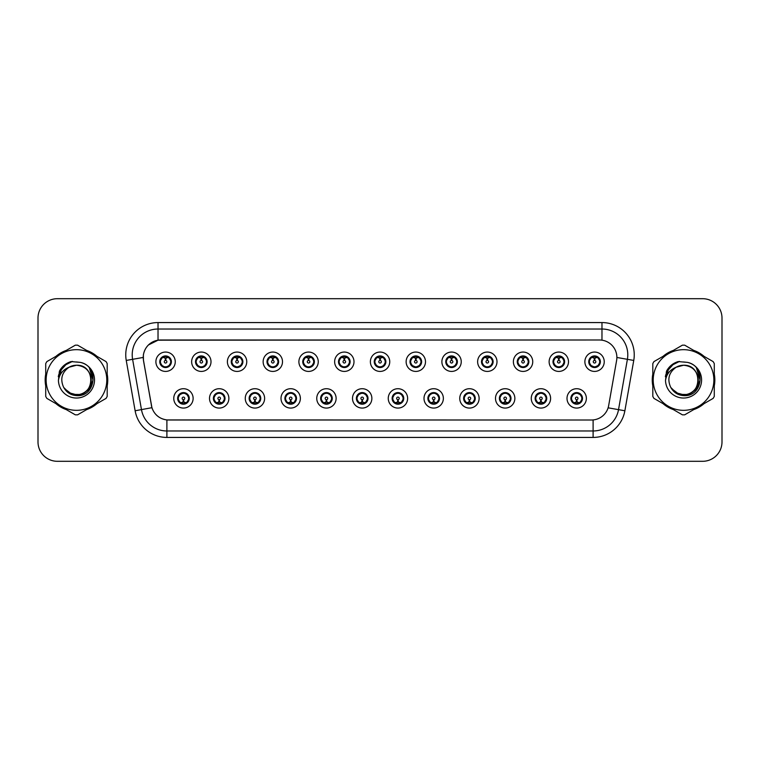 <?xml version="1.0" encoding="UTF-8"?>
<svg xmlns="http://www.w3.org/2000/svg" width="760" height="760" viewBox="0 0 760 760"><rect width="100%" height="100%" fill="white"/><g stroke="black" fill="none" stroke-linecap="round" stroke-linejoin="round"><path stroke-width="1.14" d="M228.874 398.392A9.68 9.68 0 0 1 219.193 408.072A9.68 9.68 0 0 1 209.513 398.392A9.68 9.68 0 0 1 219.193 388.712A9.68 9.68 0 0 1 228.874 398.392M213.389 398.392A5.804 5.804 0 0 0 219.193 404.197A5.804 5.804 0 0 0 225.007 398.392A5.804 5.804 0 0 0 219.193 392.587A5.804 5.804 0 0 0 213.389 398.392L215.641 402.135A5.158 5.158 0 0 1 215.641 394.649L213.446 398.392M264.623 398.392A9.68 9.68 0 0 1 254.942 408.072A9.68 9.68 0 0 1 245.262 398.392A9.68 9.68 0 0 1 254.942 388.712A9.68 9.68 0 0 1 264.623 398.392M249.137 398.392A5.804 5.804 0 0 0 254.942 404.197A5.804 5.804 0 0 0 260.756 398.392A5.804 5.804 0 0 0 254.942 392.587A5.804 5.804 0 0 0 249.137 398.392L251.389 402.135A5.158 5.158 0 0 1 251.389 394.649L249.194 398.392M300.371 398.392A9.68 9.68 0 0 1 290.69 408.072A9.68 9.68 0 0 1 281.01 398.392A9.68 9.68 0 0 1 290.69 388.712A9.68 9.68 0 0 1 300.371 398.392M284.886 398.392A5.804 5.804 0 0 0 290.69 404.197A5.804 5.804 0 0 0 296.505 398.392A5.804 5.804 0 0 0 290.69 392.587A5.804 5.804 0 0 0 284.886 398.392L287.137 402.135A5.158 5.158 0 0 1 287.137 394.649L284.943 398.392M336.119 398.392A9.68 9.68 0 0 1 326.439 408.072A9.68 9.68 0 0 1 316.758 398.392A9.68 9.68 0 0 1 326.439 388.712A9.68 9.68 0 0 1 336.119 398.392M320.635 398.392A5.804 5.804 0 0 0 326.439 404.197A5.804 5.804 0 0 0 332.253 398.392A5.804 5.804 0 0 0 326.439 392.587A5.804 5.804 0 0 0 320.635 398.392L322.886 402.135A5.158 5.158 0 0 1 322.886 394.649L320.691 398.392M371.868 398.392A9.68 9.68 0 0 1 362.188 408.072A9.68 9.68 0 0 1 352.507 398.392A9.68 9.68 0 0 1 362.188 388.712A9.68 9.68 0 0 1 371.868 398.392M356.383 398.392A5.804 5.804 0 0 0 362.188 404.197A5.804 5.804 0 0 0 368.001 398.392A5.804 5.804 0 0 0 362.188 392.587A5.804 5.804 0 0 0 356.383 398.392L358.635 402.135A5.158 5.158 0 0 1 358.635 394.649L356.44 398.392M407.616 398.392A9.68 9.68 0 0 1 397.936 408.072A9.68 9.68 0 0 1 388.255 398.392A9.68 9.68 0 0 1 397.936 388.712A9.68 9.68 0 0 1 407.616 398.392M392.131 398.392A5.804 5.804 0 0 0 397.936 404.197A5.804 5.804 0 0 0 403.75 398.392A5.804 5.804 0 0 0 397.936 392.587A5.804 5.804 0 0 0 392.131 398.392L394.383 402.135A5.158 5.158 0 0 1 394.383 394.649L392.188 398.392M443.365 398.392A9.68 9.68 0 0 1 433.684 408.072A9.68 9.68 0 0 1 424.004 398.392A9.68 9.68 0 0 1 433.684 388.712A9.68 9.68 0 0 1 443.365 398.392M427.88 398.392A5.804 5.804 0 0 0 433.684 404.197A5.804 5.804 0 0 0 439.498 398.392A5.804 5.804 0 0 0 433.684 392.587A5.804 5.804 0 0 0 427.88 398.392L430.131 402.135A5.158 5.158 0 0 1 430.131 394.649L427.937 398.392M479.113 398.392A9.68 9.68 0 0 1 469.433 408.072A9.68 9.68 0 0 1 459.752 398.392A9.68 9.68 0 0 1 469.433 388.712A9.68 9.68 0 0 1 479.113 398.392M463.628 398.392A5.804 5.804 0 0 0 469.433 404.197A5.804 5.804 0 0 0 475.247 398.392A5.804 5.804 0 0 0 469.433 392.587A5.804 5.804 0 0 0 463.628 398.392L465.88 402.135A5.158 5.158 0 0 1 465.88 394.649L463.685 398.392M514.862 398.392A9.68 9.68 0 0 1 505.181 408.072A9.68 9.68 0 0 1 495.501 398.392A9.68 9.68 0 0 1 505.181 388.712A9.68 9.68 0 0 1 514.862 398.392M499.377 398.392A5.804 5.804 0 0 0 505.181 404.197A5.804 5.804 0 0 0 510.995 398.392A5.804 5.804 0 0 0 505.181 392.587A5.804 5.804 0 0 0 499.377 398.392L501.628 402.135A5.158 5.158 0 0 1 501.628 394.649L499.434 398.392M550.611 398.392A9.68 9.68 0 0 1 540.93 408.072A9.68 9.68 0 0 1 531.259 398.392A9.68 9.68 0 0 1 540.93 388.712A9.68 9.68 0 0 1 550.611 398.392M535.125 398.392A5.804 5.804 0 0 0 540.93 404.197A5.804 5.804 0 0 0 546.744 398.392A5.804 5.804 0 0 0 540.93 392.587A5.804 5.804 0 0 0 535.125 398.392L537.377 402.135A5.158 5.158 0 0 1 537.377 394.649L535.183 398.392M586.359 398.392A9.68 9.68 0 0 1 576.678 408.072A9.68 9.68 0 0 1 567.008 398.392A9.68 9.68 0 0 1 576.678 388.712A9.68 9.68 0 0 1 586.359 398.392M570.874 398.392A5.804 5.804 0 0 0 576.678 404.197A5.804 5.804 0 0 0 582.492 398.392A5.804 5.804 0 0 0 576.678 392.587A5.804 5.804 0 0 0 570.874 398.392L573.125 402.135A5.158 5.158 0 0 1 573.125 394.649L570.931 398.392M193.125 398.392A9.68 9.68 0 0 1 183.445 408.072A9.68 9.68 0 0 1 173.764 398.392A9.68 9.68 0 0 1 183.445 388.712A9.68 9.68 0 0 1 193.125 398.392M177.641 398.392A5.804 5.804 0 0 0 183.445 404.197A5.804 5.804 0 0 0 189.259 398.392A5.804 5.804 0 0 0 183.445 392.587A5.804 5.804 0 0 0 177.641 398.392L179.892 402.135A5.158 5.158 0 0 1 179.892 394.649L177.688 398.392M211.005 361.741A9.68 9.68 0 0 1 201.324 371.421A9.68 9.68 0 0 1 191.643 361.741A9.68 9.68 0 0 1 201.324 352.06A9.68 9.68 0 0 1 211.005 361.741M195.51 361.741A5.804 5.804 0 0 0 201.324 367.545A5.804 5.804 0 0 0 207.129 361.741A5.804 5.804 0 0 0 201.324 355.927A5.804 5.804 0 0 0 195.51 361.741L197.771 365.484A5.158 5.158 0 0 1 197.771 357.988L195.567 361.75M246.753 361.741A9.68 9.68 0 0 1 237.072 371.421A9.68 9.68 0 0 1 227.392 361.741A9.68 9.68 0 0 1 237.072 352.06A9.68 9.68 0 0 1 246.753 361.741M231.258 361.741A5.804 5.804 0 0 0 237.072 367.545A5.804 5.804 0 0 0 242.877 361.741A5.804 5.804 0 0 0 237.072 355.927A5.804 5.804 0 0 0 231.258 361.741L233.519 365.484A5.158 5.158 0 0 1 233.519 357.988L231.315 361.75M282.501 361.741A9.68 9.68 0 0 1 272.821 371.421A9.68 9.68 0 0 1 263.14 361.741A9.68 9.68 0 0 1 272.821 352.06A9.68 9.68 0 0 1 282.501 361.741M267.007 361.741A5.804 5.804 0 0 0 272.821 367.545A5.804 5.804 0 0 0 278.625 361.741A5.804 5.804 0 0 0 272.821 355.927A5.804 5.804 0 0 0 267.007 361.741L269.268 365.484A5.158 5.158 0 0 1 269.268 357.988L267.064 361.75M318.25 361.741A9.68 9.68 0 0 1 308.57 371.421A9.68 9.68 0 0 1 298.889 361.741A9.68 9.68 0 0 1 308.57 352.06A9.68 9.68 0 0 1 318.25 361.741M302.755 361.741A5.804 5.804 0 0 0 308.57 367.545A5.804 5.804 0 0 0 314.374 361.741A5.804 5.804 0 0 0 308.57 355.927A5.804 5.804 0 0 0 302.755 361.741L305.016 365.484A5.158 5.158 0 0 1 305.016 357.988L302.812 361.75M353.998 361.741A9.68 9.68 0 0 1 344.318 371.421A9.68 9.68 0 0 1 334.637 361.741A9.68 9.68 0 0 1 344.318 352.06A9.68 9.68 0 0 1 353.998 361.741M338.504 361.741A5.804 5.804 0 0 0 344.318 367.545A5.804 5.804 0 0 0 350.123 361.741A5.804 5.804 0 0 0 344.318 355.927A5.804 5.804 0 0 0 338.504 361.741L340.765 365.484A5.158 5.158 0 0 1 340.765 357.988L338.561 361.75M389.747 361.741A9.68 9.68 0 0 1 380.066 371.421A9.68 9.68 0 0 1 370.386 361.741A9.68 9.68 0 0 1 380.066 352.06A9.68 9.68 0 0 1 389.747 361.741M374.252 361.741A5.804 5.804 0 0 0 380.066 367.545A5.804 5.804 0 0 0 385.871 361.741A5.804 5.804 0 0 0 380.066 355.927A5.804 5.804 0 0 0 374.252 361.741L376.513 365.484A5.158 5.158 0 0 1 376.513 357.988L374.309 361.75M425.495 361.741A9.68 9.68 0 0 1 415.815 371.421A9.68 9.68 0 0 1 406.134 361.741A9.68 9.68 0 0 1 415.815 352.06A9.68 9.68 0 0 1 425.495 361.741M410.001 361.741A5.804 5.804 0 0 0 415.815 367.545A5.804 5.804 0 0 0 421.619 361.741A5.804 5.804 0 0 0 415.815 355.927A5.804 5.804 0 0 0 410.001 361.741L412.262 365.484A5.158 5.158 0 0 1 412.262 357.988L410.058 361.75M461.244 361.741A9.68 9.68 0 0 1 451.563 371.421A9.68 9.68 0 0 1 441.883 361.741A9.68 9.68 0 0 1 451.563 352.06A9.68 9.68 0 0 1 461.244 361.741M445.759 361.741A5.804 5.804 0 0 0 451.563 367.545A5.804 5.804 0 0 0 457.368 361.741A5.804 5.804 0 0 0 451.563 355.927A5.804 5.804 0 0 0 445.759 361.741L448.01 365.484A5.158 5.158 0 0 1 448.02 357.988L445.806 361.75M496.992 361.741A9.68 9.68 0 0 1 487.312 371.421A9.68 9.68 0 0 1 477.631 361.741A9.68 9.68 0 0 1 487.312 352.06A9.68 9.68 0 0 1 496.992 361.741M481.507 361.741A5.804 5.804 0 0 0 487.312 367.545A5.804 5.804 0 0 0 493.117 361.741A5.804 5.804 0 0 0 487.312 355.927A5.804 5.804 0 0 0 481.507 361.741L483.759 365.484A5.158 5.158 0 0 1 483.769 357.988A5.158 5.158 0 0 0 482.144 361.741M532.741 361.741A9.68 9.68 0 0 1 523.061 371.421A9.68 9.68 0 0 1 513.38 361.741A9.68 9.68 0 0 1 523.061 352.06A9.68 9.68 0 0 1 532.741 361.741M517.256 361.741A5.804 5.804 0 0 0 523.061 367.545A5.804 5.804 0 0 0 528.865 361.741A5.804 5.804 0 0 0 523.061 355.927A5.804 5.804 0 0 0 517.256 361.741L519.508 365.484A5.158 5.158 0 0 1 519.517 357.988L517.303 361.75M568.489 361.741A9.68 9.68 0 0 1 558.809 371.421A9.68 9.68 0 0 1 549.128 361.741A9.68 9.68 0 0 1 558.809 352.06A9.68 9.68 0 0 1 568.489 361.741M553.005 361.741A5.804 5.804 0 0 0 558.809 367.545A5.804 5.804 0 0 0 564.614 361.741A5.804 5.804 0 0 0 558.809 355.927A5.804 5.804 0 0 0 553.005 361.741L555.256 365.484A5.158 5.158 0 0 1 555.265 357.988L553.052 361.75M604.238 361.741A9.68 9.68 0 0 1 594.558 371.421A9.68 9.68 0 0 1 584.877 361.741A9.68 9.68 0 0 1 594.558 352.06A9.68 9.68 0 0 1 604.238 361.741M588.753 361.741A5.804 5.804 0 0 0 594.558 367.545A5.804 5.804 0 0 0 600.362 361.741A5.804 5.804 0 0 0 594.558 355.927A5.804 5.804 0 0 0 588.753 361.741L591.005 365.484A5.158 5.158 0 0 1 591.014 357.988L588.8 361.75M175.256 361.741A9.68 9.68 0 0 1 165.575 371.421A9.68 9.68 0 0 1 155.895 361.741A9.68 9.68 0 0 1 165.575 352.06A9.68 9.68 0 0 1 175.256 361.741M159.761 361.741A5.804 5.804 0 0 0 165.575 367.545A5.804 5.804 0 0 0 171.38 361.741A5.804 5.804 0 0 0 165.575 355.927A5.804 5.804 0 0 0 159.761 361.741L162.023 365.484A5.158 5.158 0 0 1 162.023 357.988L159.818 361.75M143.507 360.44A17.423 17.423 0 0 1 160.664 339.995L599.459 339.995A17.423 17.423 0 0 1 616.616 360.44L608.656 405.612A17.423 17.423 0 0 1 591.498 420.005L168.634 420.005A17.423 17.423 0 0 1 151.477 405.612L143.507 360.44M45.724 374.081A31.293 31.293 0 0 0 45.724 385.918M55.964 403.655A31.293 31.293 0 0 0 66.215 409.573M86.697 409.573A31.293 31.293 0 0 0 96.947 403.655M107.188 385.918A31.293 31.293 0 0 0 107.188 374.081M652.811 374.081A31.293 31.293 0 0 0 652.811 385.918M663.053 403.655A31.293 31.293 0 0 0 673.303 409.573M693.785 409.573A31.293 31.293 0 0 0 704.035 403.655M714.276 385.918A31.293 31.293 0 0 0 714.276 374.081M591.432 420.005L166.896 419.928C159.495 418.874 154.508 414.837 151.943 407.806L143.45 360.44L143.374 354.834C145.046 346.76 149.929 341.876 158.023 340.185L599.393 339.995M148.38 345.002L158.023 340.185L158.023 329.023L601.977 329.023A25.811 25.811 0 0 1 627.399 359.319L618.526 409.649A25.811 25.811 0 0 1 593.104 430.977L166.896 430.977A25.811 25.811 0 0 1 141.474 409.649L132.601 359.319A25.811 25.811 0 0 1 158.023 329.023L158.023 322.572L601.977 322.572L601.977 340.176M168.568 420.005L166.896 419.928L166.896 437.427A32.262 32.262 0 0 1 135.128 410.77L126.245 360.44A32.262 32.262 0 0 1 158.023 322.572M135.128 410.77L151.915 407.692M151.516 406.153L151.411 405.612M143.184 357.447L132.601 359.319A25.811 25.811 0 0 1 132.211 354.834M96.947 356.345A31.293 31.293 0 0 0 86.697 350.426M66.215 350.426A31.293 31.293 0 0 0 55.964 356.345M704.035 356.345A31.293 31.293 0 0 0 693.785 350.426M673.303 350.426A31.293 31.293 0 0 0 663.053 356.345M722 318.05A19.361 19.361 0 0 0 702.639 298.699L57.361 298.699A19.361 19.361 0 0 0 38 318.05L38 441.949A19.361 19.361 0 0 0 57.361 461.301L702.639 461.301A19.361 19.361 0 0 0 722 441.949L722 318.05L722 441.949M38 318.05L38 441.949M702.639 298.699L57.361 298.699M57.361 461.301L702.639 461.301M164.977 357.798L165.518 360.449A1.292 1.292 180 0 0 164.284 361.769A1.292 1.292 180 0 0 165.575 363.033A1.292 1.292 180 0 0 166.858 361.769A1.292 1.292 180 0 0 165.632 360.449L166.164 357.798M168.378 357.409L165.737 357.998M170.734 361.741A5.158 5.158 0 0 1 169.129 365.484L171.323 361.741L169.129 357.998A5.158 5.158 0 0 1 170.734 361.741M166.886 356.744A5.158 5.158 0 0 1 166.924 356.753L167.191 356.165M163.419 357.048L165.328 356.098M165.794 356.582L167.722 357.048M166.573 356.022L166.117 356.601L169.129 357.998C171.247 360.497 171.247 362.985 169.129 365.484L166.924 366.719L167.191 367.317M166.573 367.46L166.298 366.852L166.924 366.719M166.298 366.852L166.402 367.488L166.298 366.852M167.732 366.424C166.107 366.956 164.663 366.956 163.419 366.424M164.578 367.46L165.024 366.871L163.951 367.317M164.578 356.022L164.844 356.63L162.023 357.998C159.894 360.487 159.894 362.985 162.023 365.484L164.217 366.719M164.844 356.63L164.739 355.993L164.844 356.63M165.405 357.998L162.763 357.409M184.043 402.334L183.502 399.674A1.292 1.292 -0 0 0 184.737 398.363A1.292 1.292 -0 0 0 183.445 397.1A1.292 1.292 -0 0 0 182.162 398.363A1.292 1.292 -0 0 0 183.388 399.674L182.856 402.334M180.642 402.724L183.284 402.125M184.442 404.111L184.177 403.503L186.998 402.135C189.126 399.646 189.126 397.147 186.998 394.649A5.158 5.158 0 0 1 186.998 402.144L189.202 398.382L186.998 394.649L184.803 393.414L185.07 392.815M182.134 403.38A5.158 5.158 0 0 1 182.086 403.37L181.82 403.969M185.601 403.085L183.692 404.026M183.226 403.55L181.298 403.085M182.447 404.111L182.903 403.522M182.447 392.673L182.723 393.281L179.892 394.649C177.773 397.138 177.773 399.637 179.892 402.135L182.894 403.522M182.894 393.262L182.618 392.644L182.903 393.252M181.288 393.699C182.913 393.176 184.357 393.176 185.601 393.699M184.442 392.673L183.996 393.262L184.281 392.644M184.803 393.414L183.996 393.262L184.272 392.644M184.272 404.139L184.177 403.503L184.281 404.139M183.607 402.125L186.248 402.724M200.725 357.798L201.267 360.449A1.292 1.292 180 0 0 200.032 361.769A1.292 1.292 180 0 0 201.324 363.033A1.292 1.292 180 0 0 202.607 361.769A1.292 1.292 180 0 0 201.381 360.449L201.913 357.798M204.126 357.409L201.486 357.998M206.482 361.741A5.158 5.158 0 0 1 204.877 365.484L207.071 361.741L204.877 357.998A5.158 5.158 0 0 1 206.482 361.741M202.635 356.744A5.158 5.158 0 0 1 202.673 356.753L202.939 356.165M199.167 357.048L201.077 356.098M201.542 356.582L203.471 357.048M202.321 356.022L201.865 356.601L204.877 357.998C206.995 360.497 206.995 362.985 204.877 365.484L202.673 366.719L202.939 367.317M202.321 367.46L202.046 366.852L202.673 366.719M202.046 366.852L202.15 367.488L202.046 366.852M203.48 366.424C201.856 366.956 200.412 366.956 199.167 366.424M200.326 367.46L200.773 366.871L199.7 367.317M200.326 356.022L200.593 356.63L197.771 357.998C195.643 360.487 195.643 362.985 197.771 365.484L199.965 366.719M200.593 356.63L200.488 355.993L200.593 356.63M201.153 357.998A3.743 3.743 0 0 1 201.162 357.998L198.512 357.409M236.474 357.798L237.016 360.449A1.292 1.292 180 0 0 235.78 361.769A1.292 1.292 180 0 0 237.072 363.033A1.292 1.292 180 0 0 238.355 361.769A1.292 1.292 180 0 0 237.13 360.449L237.661 357.798M239.875 357.409L237.243 357.874A3.876 3.876 0 0 0 237.234 357.874L237.234 357.998M242.231 361.741A5.158 5.158 0 0 1 240.625 365.484L242.82 361.741L240.625 357.998A5.158 5.158 0 0 1 242.231 361.741M238.383 356.744A5.158 5.158 0 0 1 238.421 356.753L238.688 356.165M234.916 357.048L236.825 356.098M237.291 356.582L239.219 357.048M238.07 356.022L237.614 356.601M238.07 367.46L237.794 366.852L240.625 365.484C242.744 362.985 242.744 360.497 240.625 357.998L237.623 356.601M237.623 366.871L237.899 367.488L237.614 366.871M239.229 366.424C237.605 366.956 236.16 366.956 234.916 366.424M236.075 367.46L236.521 366.871L236.236 367.488M236.075 356.022L236.341 356.63L233.519 357.998C231.391 360.487 231.391 362.985 233.519 365.484L236.521 366.871L236.246 367.488M236.246 355.993L236.341 356.63L236.236 355.993M236.911 357.998L234.26 357.409M272.223 357.798L272.764 360.449A1.292 1.292 180 0 0 271.529 361.769A1.292 1.292 180 0 0 272.821 363.033A1.292 1.292 180 0 0 274.103 361.769A1.292 1.292 180 0 0 272.878 360.449L273.41 357.798M275.623 357.409L272.983 357.998M277.979 361.741A5.158 5.158 0 0 1 276.374 365.484L278.569 361.741L276.374 357.998A5.158 5.158 0 0 1 277.979 361.741M274.132 356.744A5.158 5.158 0 0 1 274.17 356.753L274.436 356.165M270.665 357.048L272.574 356.098M273.04 356.582L274.968 357.048M273.819 356.022L273.363 356.601L276.374 357.998C278.492 360.497 278.492 362.985 276.374 365.484L274.17 366.719L274.436 367.317M273.819 367.46L273.543 366.852L274.17 366.719M273.543 366.852L273.647 367.488L273.543 366.852M274.977 366.424C273.353 366.956 271.909 366.956 270.665 366.424M271.823 367.46L272.27 366.871L271.197 367.317M271.823 356.022L272.089 356.63L269.268 357.998C267.14 360.487 267.14 362.985 269.268 365.484L271.462 366.719M272.089 356.63L271.985 355.993L272.089 356.63M272.659 357.998L270.009 357.409M307.971 357.798L308.512 360.449A1.292 1.292 180 0 0 307.277 361.769A1.292 1.292 180 0 0 308.57 363.033A1.292 1.292 180 0 0 309.852 361.769A1.292 1.292 180 0 0 308.626 360.449L309.159 357.798M311.372 357.409L308.731 357.998M313.728 361.741A5.158 5.158 0 0 1 312.123 365.484L314.317 361.741L312.123 357.998A5.158 5.158 0 0 1 313.728 361.741M309.88 356.744A5.158 5.158 0 0 1 309.918 356.753L310.184 356.165M306.413 357.048L308.322 356.098M308.788 356.582L310.716 357.048M309.567 356.022L309.111 356.601L312.123 357.998C314.241 360.497 314.241 362.985 312.123 365.484L309.918 366.719L310.184 367.317M309.567 367.46L309.291 366.852L309.918 366.719M309.291 366.852L309.396 367.488L309.291 366.852M310.726 366.424C309.101 366.956 307.658 366.956 306.413 366.424M307.572 367.46L308.019 366.871L306.945 367.317M307.572 356.022L307.838 356.63L305.016 357.998C302.888 360.487 302.888 362.985 305.016 365.484L307.211 366.719M307.838 356.63L307.733 355.993L307.838 356.63M308.408 357.998L305.757 357.409M219.792 402.334L219.25 399.674A1.292 1.292 -0 0 0 220.486 398.363A1.292 1.292 -0 0 0 219.193 397.1A1.292 1.292 -0 0 0 217.911 398.363A1.292 1.292 -0 0 0 219.136 399.674L218.605 402.334M216.391 402.724L219.032 402.125M220.191 404.111L219.925 403.503L222.746 402.135C224.874 399.646 224.874 397.147 222.746 394.649A5.158 5.158 0 0 1 222.746 402.144L224.95 398.382L222.746 394.649L220.552 393.414L220.818 392.815M217.882 403.38A5.158 5.158 0 0 1 217.835 403.37L217.569 403.969M221.35 403.085L219.44 404.026M218.975 403.55L217.046 403.085M218.196 404.111L218.652 403.522L215.641 402.135C213.522 399.637 213.522 397.138 215.641 394.649L217.835 393.414L217.569 392.815M218.196 392.673L218.471 393.281L217.835 393.414M218.471 393.281L218.367 392.644L218.471 393.281M217.037 393.699C218.661 393.176 220.105 393.176 221.35 393.699M220.191 392.673L219.744 393.262L220.03 392.644L219.744 393.252L220.552 393.414M219.925 403.503L220.03 404.139L219.925 403.503M219.355 402.125L221.996 402.724M255.541 402.334L254.999 399.674A1.292 1.292 -0 0 0 256.234 398.363A1.292 1.292 -0 0 0 254.942 397.1A1.292 1.292 -0 0 0 253.659 398.363A1.292 1.292 -0 0 0 254.885 399.674L254.353 402.334M252.139 402.724L254.78 402.125M255.94 404.111L255.673 403.503L258.495 402.135C260.623 399.646 260.623 397.147 258.495 394.649A5.158 5.158 0 0 1 258.495 402.144L260.699 398.382L258.495 394.649L256.3 393.414L256.566 392.815M253.631 403.38A5.158 5.158 0 0 1 253.583 403.37L253.317 403.969M257.099 403.085L255.189 404.026M254.723 403.55L252.795 403.085M253.944 404.111L254.4 403.522L251.389 402.135C249.27 399.637 249.27 397.138 251.389 394.649L253.583 393.414L253.317 392.815M253.944 392.673L254.22 393.281L253.583 393.414M254.22 393.281L254.115 392.644L254.22 393.281M252.785 393.699C254.41 393.176 255.854 393.176 257.099 393.699M255.94 392.673L255.493 393.262L255.778 392.644L255.493 393.252L256.3 393.414M255.673 403.503L255.778 404.139L255.673 403.503M255.103 402.125L257.754 402.724M291.289 402.334L290.748 399.674A1.292 1.292 -0 0 0 291.983 398.363A1.292 1.292 -0 0 0 290.69 397.1A1.292 1.292 -0 0 0 289.408 398.363A1.292 1.292 -0 0 0 290.633 399.674L290.101 402.334M287.888 402.724L290.529 402.125M291.688 404.111L291.422 403.503L294.243 402.135C296.372 399.646 296.372 397.147 294.243 394.649A5.158 5.158 0 0 1 294.243 402.144L296.447 398.382L294.243 394.649L292.049 393.414L292.315 392.815M289.38 403.38A5.158 5.158 0 0 1 289.341 403.37L289.076 403.969M292.847 403.085L290.938 404.026M290.472 403.55L288.543 403.085M289.693 404.111L290.149 403.522L287.137 402.135C285.019 399.637 285.019 397.138 287.137 394.649L289.341 393.414L289.076 392.815M289.693 392.673L289.969 393.281L289.341 393.414M289.969 393.281L289.864 392.644L289.969 393.281M288.534 393.699C290.159 393.176 291.602 393.176 292.847 393.699M291.688 392.673L291.241 393.262L291.526 392.644L291.241 393.252L292.049 393.414M291.422 403.503L291.526 404.139L291.422 403.503M290.852 402.125L293.502 402.724M91.2 379.468A14.753 14.753 0 0 0 69.074 367.232C61.845 372.372 60.011 379.012 63.555 387.144L63.754 387.495A14.753 14.753 0 0 0 76.456 394.753C95.484 395.675 95.484 364.325 76.456 365.247L69.074 367.232L76.456 365.247C95.484 364.325 95.484 395.675 76.456 394.753A14.753 14.753 0 0 0 91.21 380C90.335 371.041 85.414 366.12 76.456 365.247C95.484 364.325 95.484 395.675 76.456 394.753C95.484 395.675 95.484 364.325 76.456 365.247C95.484 364.325 95.484 395.675 76.456 394.753C95.484 395.675 95.484 364.325 76.456 365.247C95.484 364.325 95.484 395.675 76.456 394.753L69.084 392.777L63.754 387.495L69.084 392.777L76.456 394.753L69.084 392.777L63.754 387.495L69.084 392.777L76.456 394.753L69.084 392.777L63.754 387.495L69.084 392.777L76.456 394.753L69.084 392.777L63.754 387.495C66.576 392.474 70.813 395.181 76.456 395.608C96.188 397.262 99.265 365.826 80.246 362.368L71.098 361.579C65.996 363.147 62.159 366.253 59.565 370.899L58.434 380.389A18.031 18.031 0 0 0 76.456 398.031A18.031 18.031 0 0 0 80.246 362.368M76.456 410.324A30.324 30.324 0 0 0 106.789 380A30.324 30.324 0 0 0 76.456 349.676A30.324 30.324 0 0 0 46.132 380A30.324 30.324 0 0 0 76.456 410.324M76.456 414.846A34.846 34.846 0 0 0 77.596 414.827L106.048 398.401A34.846 34.846 0 0 0 107.188 396.425L107.188 363.574A34.846 34.846 0 0 0 106.048 361.599L77.596 345.173A34.846 34.846 0 0 0 75.316 345.173L46.873 361.599A34.846 34.846 0 0 0 45.724 363.574L45.724 396.425A34.846 34.846 0 0 0 46.873 398.401L75.316 414.827A34.846 34.846 0 0 0 76.456 414.846M76.456 361.969L80.256 362.377M58.434 380.389C59.479 374.034 63.023 369.645 69.074 367.232M70.984 361.608L66.861 363.385L59.565 370.899L66.861 363.385L70.984 361.608L66.861 363.385L59.584 370.861L66.861 363.385L70.984 361.608L66.861 363.385L59.584 370.861L66.861 363.385L70.984 361.608L66.861 363.385L59.565 370.899L66.861 363.385L71.098 361.579L64.467 365.028M698.278 379.468A14.753 14.753 0 0 0 676.163 367.232C668.933 372.372 667.09 379.012 670.633 387.144L670.833 387.495A14.753 14.753 0 0 0 683.544 394.753C702.572 395.675 702.572 364.325 683.544 365.247L676.163 367.232L683.544 365.247C702.572 364.325 702.572 395.675 683.544 394.753A14.753 14.753 0 0 0 698.288 380C697.414 371.041 692.503 366.12 683.544 365.247C702.572 364.325 702.572 395.675 683.544 394.753C702.572 395.675 702.572 364.325 683.544 365.247C702.572 364.325 702.572 395.675 683.544 394.753C702.572 395.675 702.572 364.325 683.544 365.247C702.572 364.325 702.572 395.675 683.544 394.753L676.163 392.777L670.833 387.495L676.163 392.777L683.544 394.753L676.163 392.777L670.833 387.495L676.163 392.777L683.544 394.753L676.163 392.777L670.833 387.495L676.163 392.777L683.544 394.753L676.163 392.777L670.833 387.495C673.654 392.474 677.892 395.181 683.544 395.608C703.266 397.262 706.344 365.826 687.325 362.368L678.176 361.579C673.084 363.147 669.237 366.253 666.653 370.899L665.513 380.389A18.031 18.031 0 0 0 683.544 398.031A18.031 18.031 0 0 0 687.325 362.368L683.544 361.969M683.544 410.324A30.324 30.324 0 0 0 713.868 380A30.324 30.324 0 0 0 683.544 349.676A30.324 30.324 0 0 0 653.211 380A30.324 30.324 0 0 0 683.544 410.324M683.544 414.846A34.846 34.846 0 0 0 684.684 414.827L713.127 398.401A34.846 34.846 0 0 0 714.276 396.425L714.276 363.574A34.846 34.846 0 0 0 713.127 361.599L684.684 345.173A34.846 34.846 0 0 0 682.404 345.173L653.952 361.599A34.846 34.846 0 0 0 652.811 363.574L652.811 396.425A34.846 34.846 0 0 0 653.952 398.401L682.404 414.827A34.846 34.846 0 0 0 683.544 414.846M665.513 380.389C666.558 374.034 670.111 369.645 676.163 367.232M678.072 361.608L673.949 363.385L666.653 370.899L673.949 363.385L678.072 361.608L673.949 363.385L666.672 370.861L673.949 363.385L678.072 361.608L673.949 363.385L666.672 370.861L673.949 363.385L678.072 361.608L673.949 363.385L666.653 370.899L673.949 363.385L678.176 361.579L671.545 365.028M107.188 383.866A30.97 30.97 0 0 0 107.188 376.133M95.171 355.319A30.97 30.97 0 0 0 88.473 351.452M64.438 351.452A30.97 30.97 0 0 0 57.75 355.319M45.724 376.133A30.97 30.97 0 0 0 45.724 383.866M63.954 365.665L66.947 363.527L72.456 361.399L63.954 365.665L61.322 369.436L59.679 375.934M64.505 388.645L72.153 394.392L81.728 394.506L89.604 388.987L92.995 380L89.462 368.239M57.75 404.681A30.97 30.97 0 0 0 64.438 408.548M88.473 408.548A30.97 30.97 0 0 0 95.171 404.681M59.128 372.162L66.947 363.527L72.456 361.399L66.947 363.527L59.128 372.162L66.947 363.527L72.456 361.399L66.947 363.527L59.128 372.162L66.947 363.527L72.456 361.399L66.947 363.527L59.128 372.162L66.947 363.527L72.456 361.399L66.947 363.527L59.128 372.162L66.947 363.527L72.456 361.399L66.947 363.527L63.992 365.636L70.813 361.836M63.992 365.636L70.214 362.026M714.276 383.866A30.97 30.97 0 0 0 714.276 376.133M702.25 355.319A30.97 30.97 0 0 0 695.561 351.452M671.526 351.452A30.97 30.97 0 0 0 664.829 355.319M652.811 376.133A30.97 30.97 0 0 0 652.811 383.866M671.033 365.665L674.025 363.527L679.544 361.399L671.033 365.665L668.401 369.436L666.767 375.934M671.593 388.645L679.231 394.392L688.817 394.506L696.683 388.987L700.074 380L696.54 368.239M664.829 404.681A30.97 30.97 0 0 0 671.526 408.548M695.561 408.548A30.97 30.97 0 0 0 702.25 404.681M666.207 372.162L674.025 363.527L679.544 361.399L674.025 363.527L666.207 372.162L674.025 363.527L679.544 361.399L674.025 363.527L666.207 372.162L674.025 363.527L679.544 361.399L674.025 363.527L666.207 372.162L674.025 363.527L679.544 361.399L674.025 363.527L666.207 372.162L674.025 363.527L679.544 361.399L674.025 363.527L671.07 365.636L677.892 361.836M671.07 365.636L677.303 362.026M343.719 357.798L344.261 360.449A1.292 1.292 180 0 0 343.026 361.769A1.292 1.292 180 0 0 344.318 363.033A1.292 1.292 180 0 0 345.601 361.769A1.292 1.292 180 0 0 344.375 360.449L344.907 357.798M347.12 357.409L344.479 357.998M349.476 361.741A5.158 5.158 0 0 1 347.871 365.484L350.065 361.741L347.871 357.998A5.158 5.158 0 0 1 349.476 361.741M345.629 356.744A5.158 5.158 0 0 1 345.676 356.753L345.942 356.165M342.161 357.048L344.071 356.098M344.536 356.582L346.465 357.048M345.315 356.022L344.859 356.601L347.871 357.998C349.99 360.497 349.99 362.985 347.871 365.484L345.676 366.719L345.942 367.317M345.315 367.46L345.04 366.852L345.676 366.719M345.04 366.852L345.144 367.488L345.04 366.852M346.474 366.424C344.85 366.956 343.406 366.956 342.161 366.424M343.32 367.46L343.767 366.871L342.694 367.317M343.32 356.022L343.587 356.63L340.765 357.998C338.637 360.487 338.637 362.985 340.765 365.484L342.959 366.719M343.587 356.63L343.482 355.993L343.587 356.63M344.156 357.998L341.506 357.409M379.468 357.798L380.009 360.449A1.292 1.292 180 0 0 378.774 361.769A1.292 1.292 180 0 0 380.066 363.033A1.292 1.292 180 0 0 381.349 361.769A1.292 1.292 180 0 0 380.123 360.449L380.655 357.798M382.869 357.409L380.228 357.998M385.225 361.741A5.158 5.158 0 0 1 383.619 365.484L385.814 361.741L383.619 357.998A5.158 5.158 0 0 1 385.225 361.741M381.377 356.744A5.158 5.158 0 0 1 381.425 356.753L381.691 356.165M377.91 357.048L379.82 356.098M380.285 356.582L382.213 357.048M381.064 356.022L380.608 356.601L383.619 357.998C385.738 360.497 385.738 362.985 383.619 365.484L381.425 366.719L381.691 367.317M381.064 367.46L380.788 366.852L381.425 366.719M380.788 366.852L380.893 367.488L380.788 366.852M382.223 366.424C380.599 366.956 379.154 366.956 377.91 366.424M379.069 367.46L379.515 366.871L378.442 367.317M379.069 356.022L379.335 356.63L376.513 357.998C374.385 360.487 374.385 362.985 376.513 365.484L378.708 366.719M379.335 356.63L379.231 355.993L379.335 356.63M379.905 357.998L377.264 357.409M415.216 357.798L415.758 360.449A1.292 1.292 180 0 0 414.523 361.769A1.292 1.292 180 0 0 415.815 363.033A1.292 1.292 180 0 0 417.097 361.769A1.292 1.292 180 0 0 415.872 360.449L416.404 357.798M418.617 357.409L415.976 357.998M420.974 361.741A5.158 5.158 0 0 1 419.368 365.484L421.572 361.741L419.368 357.998A5.158 5.158 0 0 1 420.974 361.741M417.126 356.744A5.158 5.158 0 0 1 417.173 356.753L417.44 356.165M413.659 357.048L415.568 356.098M416.034 356.582L417.962 357.048M416.812 356.022L416.356 356.601M416.812 367.46L416.537 366.852L419.368 365.484C421.486 362.985 421.486 360.497 419.368 357.998L416.366 356.601M416.366 366.871L416.641 367.488L416.356 366.871M417.971 366.424C416.347 366.956 414.903 366.956 413.659 366.424M414.817 367.46L415.264 366.871L414.979 367.488M414.817 356.022L415.084 356.63L412.262 357.998C410.134 360.487 410.134 362.985 412.262 365.484L415.264 366.871L414.988 367.488M414.988 355.993L415.084 356.63L414.979 355.993M415.653 357.998L413.012 357.409M327.037 402.334L326.496 399.674A1.292 1.292 -0 0 0 327.731 398.363A1.292 1.292 -0 0 0 326.439 397.1A1.292 1.292 -0 0 0 325.156 398.363A1.292 1.292 -0 0 0 326.382 399.674L325.85 402.334M323.637 402.724L326.277 402.125M327.437 404.111L327.17 403.503L329.992 402.135C332.12 399.646 332.12 397.147 329.992 394.649A5.158 5.158 0 0 1 329.992 402.144L332.196 398.382L329.992 394.649L327.798 393.414L328.063 392.815M325.128 403.38A5.158 5.158 0 0 1 325.09 403.37L324.824 403.969M328.595 403.085L326.686 404.026M326.22 403.55L324.292 403.085M325.441 404.111L325.897 403.522L322.886 402.135C320.767 399.637 320.767 397.138 322.886 394.649L325.09 393.414L324.824 392.815M325.441 392.673L325.717 393.281L325.09 393.414M325.717 393.281L325.613 392.644L325.717 393.281M324.283 393.699C325.907 393.176 327.351 393.176 328.595 393.699M327.437 392.673L326.99 393.262L327.275 392.644L326.99 393.252L327.798 393.414M327.17 403.503L327.275 404.139L327.17 403.503M326.601 402.125L329.251 402.724M362.786 402.334L362.244 399.674A1.292 1.292 -0 0 0 363.479 398.363A1.292 1.292 -0 0 0 362.188 397.1A1.292 1.292 -0 0 0 360.905 398.363A1.292 1.292 -0 0 0 362.13 399.674L361.599 402.334M359.385 402.724L362.016 402.258A3.876 3.876 0 0 0 362.026 402.258L362.026 402.125M363.185 404.111L362.919 403.503L365.74 402.135C367.868 399.646 367.868 397.147 365.74 394.649A5.158 5.158 0 0 1 365.74 402.144L367.945 398.382L365.74 394.649L363.546 393.414L363.812 392.815M361.19 404.111L361.466 403.503L360.838 403.37A5.158 5.158 0 0 1 360.838 403.37L360.572 403.969M364.344 403.085L362.434 404.026M361.969 403.55L360.041 403.085M361.637 403.522L361.361 404.139L361.646 403.522M361.19 392.673L361.466 393.281L358.635 394.649C356.516 397.138 356.516 399.637 358.635 402.135L360.838 403.37M361.637 393.262L361.361 392.644L361.646 393.252M360.031 393.699C361.655 393.176 363.099 393.176 364.344 393.699M363.185 392.673L362.738 393.262L363.023 392.644M363.546 393.414L362.738 393.262L363.014 392.644M363.014 404.139L362.919 403.503L363.023 404.139M362.349 402.125L364.999 402.724M398.534 402.334L397.993 399.674A1.292 1.292 -0 0 0 399.228 398.363A1.292 1.292 -0 0 0 397.936 397.1A1.292 1.292 -0 0 0 396.653 398.363A1.292 1.292 -0 0 0 397.879 399.674L397.347 402.334M395.133 402.724L397.774 402.125M398.933 404.111L398.667 403.503L401.489 402.135C403.617 399.646 403.617 397.147 401.489 394.649A5.158 5.158 0 0 1 401.489 402.144L403.693 398.382L401.489 394.649L399.294 393.414L399.56 392.815M396.625 403.38A5.158 5.158 0 0 1 396.587 403.37L396.321 403.969M400.092 403.085L398.183 404.026M397.717 403.55L395.789 403.085M396.938 404.111L397.394 403.522L394.383 402.135C392.264 399.637 392.264 397.138 394.383 394.649L396.587 393.414L396.321 392.815M396.938 392.673L397.214 393.281L396.587 393.414M397.214 393.281L397.109 392.644L397.214 393.281M395.779 393.699C397.404 393.176 398.848 393.176 400.092 393.699M398.933 392.673L398.487 393.262L398.772 392.644L398.487 393.252L399.294 393.414M398.667 403.503L398.772 404.139L398.667 403.503M398.107 402.125A3.743 3.743 0 0 1 398.097 402.125L400.748 402.724M450.965 357.798L451.506 360.449A1.292 1.292 180 0 0 450.272 361.769A1.292 1.292 180 0 0 451.563 363.033A1.292 1.292 180 0 0 452.846 361.769A1.292 1.292 180 0 0 451.62 360.449L452.152 357.798M454.366 357.409L451.725 357.998M456.722 361.741A5.158 5.158 0 0 1 455.116 365.484L457.32 361.741L455.116 357.998A5.158 5.158 0 0 1 456.722 361.741M452.874 356.744A5.158 5.158 0 0 1 452.922 356.753L453.188 356.165M449.407 357.048L451.316 356.098M451.791 356.582L453.71 357.048M452.561 356.022L452.105 356.601L455.116 357.998C457.235 360.497 457.235 362.985 455.116 365.484L452.922 366.719L453.188 367.317M452.561 367.46L452.285 366.852L452.922 366.719M452.285 366.852L452.39 367.488L452.285 366.852M453.72 366.424C452.095 366.956 450.651 366.956 449.407 366.424M450.566 367.46L451.012 366.871L449.939 367.317M450.566 356.022L450.832 356.63L448.01 357.998C445.882 360.487 445.882 362.985 448.01 365.484L450.205 366.719M450.832 356.63L450.727 355.993L450.832 356.63M451.402 357.998L448.761 357.409M486.714 357.798L487.255 360.449A1.292 1.292 180 0 0 486.02 361.769A1.292 1.292 180 0 0 487.312 363.033A1.292 1.292 180 0 0 488.594 361.769A1.292 1.292 180 0 0 487.369 360.449L487.901 357.798M490.114 357.409L487.473 357.998M492.47 361.741A5.158 5.158 0 0 1 490.865 365.484L493.069 361.741L490.865 357.998A5.158 5.158 0 0 1 492.47 361.741M488.623 356.744A5.158 5.158 0 0 1 488.67 356.753L488.936 356.165M485.155 357.048L487.065 356.098M487.54 356.582L489.459 357.048M488.309 356.022L487.853 356.601L490.865 357.998C492.983 360.497 492.983 362.985 490.865 365.484L488.67 366.719L488.936 367.317M488.309 367.46L488.034 366.852L488.67 366.719M488.034 366.852L488.139 367.488L488.034 366.852M489.469 366.424C487.844 366.956 486.4 366.956 485.155 366.424M486.315 367.46L486.761 366.871L485.688 367.317M486.315 356.022L486.581 356.63L483.759 357.998C481.631 360.487 481.631 362.985 483.759 365.484L485.953 366.719M486.581 356.63L486.476 355.993L486.581 356.63M483.759 357.998L481.555 361.75M487.15 357.998L484.509 357.409M522.462 357.798L523.003 360.449A1.292 1.292 180 0 0 521.769 361.769A1.292 1.292 180 0 0 523.061 363.033A1.292 1.292 180 0 0 524.343 361.769A1.292 1.292 180 0 0 523.117 360.449L523.649 357.798M525.863 357.409L523.222 357.998M528.219 361.741A5.158 5.158 0 0 1 526.614 365.484L528.817 361.741L526.614 357.998A5.158 5.158 0 0 1 528.219 361.741M524.371 356.744A5.158 5.158 0 0 1 524.419 356.753L524.685 356.165M520.904 357.048L522.813 356.098M523.288 356.582L525.207 357.048M524.058 356.022L523.602 356.601L526.614 357.998C528.732 360.497 528.732 362.985 526.614 365.484L524.419 366.719L524.685 367.317M524.058 367.46L523.783 366.852L524.419 366.719M523.783 366.852L523.887 367.488L523.783 366.852M525.217 366.424C523.592 366.956 522.149 366.956 520.904 366.424M522.063 367.46L522.51 366.871L521.436 367.317M522.063 356.022L522.329 356.63L519.508 357.998C517.38 360.487 517.38 362.985 519.508 365.484L521.702 366.719M522.329 356.63L522.225 355.993L522.329 356.63M522.899 357.998L520.258 357.409M558.211 357.798L558.752 360.449A1.292 1.292 180 0 0 557.517 361.769A1.292 1.292 180 0 0 558.809 363.033A1.292 1.292 180 0 0 560.101 361.769A1.292 1.292 180 0 0 558.866 360.449L559.398 357.798M561.611 357.409L558.971 357.998M563.967 361.741A5.158 5.158 0 0 1 562.362 365.484L564.566 361.741L562.362 357.998A5.158 5.158 0 0 1 563.967 361.741M560.12 356.744A5.158 5.158 0 0 1 560.167 356.753L560.433 356.165M556.653 357.048L558.562 356.098M559.037 356.582L560.956 357.048M559.806 356.022L559.35 356.601L562.362 357.998C564.481 360.497 564.481 362.985 562.362 365.484L560.167 366.719L560.433 367.317M559.806 367.46L559.531 366.852L560.167 366.719M559.531 366.852L559.635 367.488L559.531 366.852M560.966 366.424C559.341 366.956 557.897 366.956 556.653 366.424M557.811 367.46L558.258 366.871L557.184 367.317M557.811 356.022L558.077 356.63L555.256 357.998C553.128 360.487 553.128 362.985 555.256 365.484L557.45 366.719M558.077 356.63L557.973 355.993L558.077 356.63M558.647 357.998L556.006 357.409M593.959 357.798L594.5 360.449A1.292 1.292 180 0 0 593.265 361.769A1.292 1.292 180 0 0 594.558 363.033A1.292 1.292 180 0 0 595.85 361.769A1.292 1.292 180 0 0 594.614 360.449L595.146 357.798M597.36 357.409L594.719 357.998M599.716 361.741A5.158 5.158 0 0 1 598.111 365.484L600.314 361.741L598.111 357.998A5.158 5.158 0 0 1 599.716 361.741M595.878 356.744A5.158 5.158 0 0 1 595.916 356.753L596.182 356.165M592.401 357.048L594.311 356.098M594.785 356.582L596.704 357.048M595.555 356.022L595.108 356.601L595.394 355.993M595.555 367.46L595.279 366.852L598.111 365.484C600.229 362.985 600.229 360.497 598.111 357.998L595.108 356.601M595.108 366.871L595.394 367.488M596.714 366.424C595.089 366.956 593.655 366.956 592.401 366.424M593.56 367.46L594.006 366.871L593.721 367.488M593.56 356.022L593.826 356.63L591.005 357.998C588.876 360.487 588.876 362.985 591.005 365.484L594.006 366.871L593.731 367.488M593.731 355.993L593.826 356.63L593.721 355.993M594.396 357.998L591.755 357.409M434.283 402.334L433.741 399.674A1.292 1.292 -0 0 0 434.976 398.363A1.292 1.292 -0 0 0 433.684 397.1A1.292 1.292 -0 0 0 432.402 398.363A1.292 1.292 -0 0 0 433.627 399.674L433.095 402.334M430.882 402.724L433.523 402.125M434.682 404.111L434.416 403.503L437.237 402.135C439.365 399.646 439.365 397.147 437.237 394.649A5.158 5.158 0 0 1 437.237 402.144L439.441 398.382L437.237 394.649L435.043 393.414L435.309 392.815M432.373 403.38A5.158 5.158 0 0 1 432.335 403.37L432.07 403.969M435.841 403.085L433.931 404.026M433.466 403.55L431.537 403.085M432.687 404.111L433.143 403.522L430.131 402.135C428.013 399.637 428.013 397.138 430.131 394.649L432.335 393.414L432.07 392.815M432.687 392.673L432.962 393.281L432.335 393.414M432.962 393.281L432.858 392.644L432.962 393.281M431.528 393.699C433.152 393.176 434.596 393.176 435.841 393.699M434.682 392.673L434.235 393.262L434.52 392.644L434.235 393.252L435.043 393.414M434.416 403.503L434.52 404.139L434.416 403.503M433.855 402.125L436.497 402.724M470.031 402.334L469.49 399.674A1.292 1.292 -0 0 0 470.725 398.363A1.292 1.292 -0 0 0 469.433 397.1A1.292 1.292 -0 0 0 468.151 398.363A1.292 1.292 -0 0 0 469.376 399.674L468.844 402.334M466.63 402.724L469.272 402.125M470.43 404.111L470.164 403.503L472.986 402.135C475.114 399.646 475.114 397.147 472.986 394.649A5.158 5.158 0 0 1 472.986 402.144L475.19 398.382L472.986 394.649L470.791 393.414L471.058 392.815M468.122 403.38A5.158 5.158 0 0 1 468.084 403.37L467.818 403.969M471.589 403.085L469.68 404.026M469.214 403.55L467.286 403.085M468.435 404.111L468.891 403.522L465.88 402.135C463.762 399.637 463.762 397.138 465.88 394.649L468.084 393.414L467.818 392.815M468.435 392.673L468.711 393.281L468.084 393.414M468.711 393.281L468.606 392.644L468.711 393.281M467.276 393.699C468.901 393.176 470.345 393.176 471.589 393.699M470.43 392.673L469.984 393.262L470.269 392.644L469.984 393.252L470.791 393.414M470.164 403.503L470.269 404.139L470.164 403.503M469.604 402.125L472.245 402.724M505.78 402.334L505.238 399.674A1.292 1.292 -0 0 0 506.473 398.363A1.292 1.292 -0 0 0 505.181 397.1A1.292 1.292 -0 0 0 503.899 398.363A1.292 1.292 -0 0 0 505.125 399.674L504.592 402.334M502.379 402.724L505.02 402.125M506.189 404.111L505.913 403.503L508.734 402.135C510.862 399.646 510.862 397.147 508.734 394.649A5.158 5.158 0 0 1 508.734 402.144L510.939 398.382L508.734 394.649L506.54 393.414L506.806 392.815M503.87 403.38A5.158 5.158 0 0 1 503.832 403.37L503.567 403.969M507.338 403.085L505.428 404.026M504.963 403.55L503.034 403.085M504.184 404.111L504.64 403.522L501.628 402.135C499.51 399.637 499.51 397.138 501.628 394.649L503.832 393.414L503.567 392.815M504.184 392.673L504.459 393.281L503.832 393.414M504.459 393.281L504.355 392.644L504.459 393.281M503.025 393.699C504.649 393.176 506.094 393.176 507.338 393.699M506.189 392.673L505.733 393.262L506.017 392.644L505.733 393.252L506.54 393.414M505.913 403.503L506.017 404.139L505.913 403.503M505.353 402.125L507.993 402.724M541.528 402.334L540.987 399.674A1.292 1.292 -0 0 0 542.222 398.363A1.292 1.292 -0 0 0 540.93 397.1A1.292 1.292 -0 0 0 539.647 398.363A1.292 1.292 -0 0 0 540.873 399.674L540.341 402.334M538.128 402.724L540.769 402.125M541.937 404.111L541.661 403.503L544.492 402.135C546.611 399.646 546.611 397.147 544.492 394.649A5.158 5.158 0 0 1 544.483 402.144L546.687 398.382L544.492 394.649L542.288 393.414L542.554 392.815M539.933 404.111L540.208 403.503L539.581 403.37A5.158 5.158 0 0 1 539.581 403.37L539.315 403.969M543.086 403.085L541.177 404.026M540.711 403.55L538.783 403.085M540.379 403.522L540.103 404.139L540.389 403.522M539.933 392.673L540.208 393.281L537.377 394.649C535.258 397.138 535.258 399.637 537.377 402.135L539.581 403.37M540.379 393.262L540.103 392.644L540.389 393.252M538.774 393.699C540.398 393.176 541.842 393.176 543.086 393.699M541.937 392.673L541.481 393.262L541.766 392.644M542.288 393.414L541.481 393.262L541.756 392.644M541.756 404.139L541.661 403.503L541.766 404.139M541.101 402.125L543.742 402.724M577.277 402.334L576.736 399.674A1.292 1.292 -0 0 0 577.971 398.363A1.292 1.292 -0 0 0 576.678 397.1A1.292 1.292 -0 0 0 575.396 398.363A1.292 1.292 -0 0 0 576.621 399.674L576.089 402.334M573.876 402.724L576.517 402.125M577.686 392.673L577.41 393.281L580.241 394.649C582.359 397.147 582.359 399.646 580.241 402.135L582.436 398.382L580.241 394.649A5.158 5.158 0 0 1 580.231 402.144A5.158 5.158 0 0 0 581.846 398.392M575.367 403.38A5.158 5.158 0 0 1 575.329 403.37L575.063 403.969M578.835 403.085L576.925 404.026M576.46 403.55L574.531 403.085M575.681 404.111L576.137 403.522L573.125 402.135C571.007 399.637 571.007 397.138 573.125 394.649L575.329 393.414L575.063 392.815M575.681 392.673L575.957 393.281L575.329 393.414M575.957 393.281L575.852 392.644L575.957 393.281M574.522 393.699C576.146 393.176 577.591 393.176 578.835 393.699M577.41 393.281L577.514 392.644L577.41 393.281M577.686 404.111L577.41 403.503L580.241 402.135M577.41 403.503L577.514 404.139L577.41 403.503M576.85 402.125L579.49 402.724M601.977 322.572A32.262 32.262 0 0 1 633.755 360.44L624.872 410.77A32.262 32.262 0 0 1 593.104 437.427L166.896 437.427M593.104 419.938L593.104 437.427M608.114 407.816L624.872 410.77M616.882 357.466L633.755 360.44M126.245 360.44L132.601 359.319M160.407 361.741A5.158 5.158 0 0 1 162.023 357.988M164.217 356.753L163.951 356.165M188.613 398.392A5.158 5.158 0 0 1 186.998 402.144M182.086 393.414L181.82 392.815M184.803 403.37L185.07 403.969M196.156 361.741A5.158 5.158 0 0 1 197.771 357.988M199.965 356.753L199.7 356.165M231.905 361.741A5.158 5.158 0 0 1 233.519 357.988M238.421 366.719L238.688 367.317M235.714 356.753L235.448 356.165M235.714 366.719L235.448 367.317M267.653 361.741A5.158 5.158 0 0 1 269.268 357.988M271.462 356.753L271.197 356.165M303.401 361.741A5.158 5.158 0 0 1 305.016 357.988M307.211 356.753L306.945 356.165M224.361 398.392A5.158 5.158 0 0 1 222.746 402.144M220.552 403.37L220.818 403.969M260.11 398.392A5.158 5.158 0 0 1 258.495 402.144M256.3 403.37L256.566 403.969M295.858 398.392A5.158 5.158 0 0 1 294.243 402.144M292.049 403.37L292.315 403.969M61.322 369.436A18.458 18.458 0 0 0 58.292 376.703M668.401 369.436A18.458 18.458 0 0 0 665.38 376.703M339.15 361.741A5.158 5.158 0 0 1 340.765 357.988M342.959 356.753L342.694 356.165M374.898 361.741A5.158 5.158 0 0 1 376.513 357.988M378.708 356.753L378.442 356.165M410.647 361.741A5.158 5.158 0 0 1 412.262 357.988M417.173 366.719L417.44 367.317M414.456 356.753L414.19 356.165M414.456 366.719L414.19 367.317M331.607 398.392A5.158 5.158 0 0 1 329.992 402.144M327.798 403.37L328.063 403.969M367.356 398.392A5.158 5.158 0 0 1 365.74 402.144M360.838 393.414L360.572 392.815M363.546 403.37L363.812 403.969M403.104 398.392A5.158 5.158 0 0 1 401.489 402.144M399.294 403.37L399.56 403.969M446.395 361.741A5.158 5.158 0 0 1 448.02 357.988M450.205 356.753L449.939 356.165M485.953 356.753L485.688 356.165M517.892 361.741A5.158 5.158 0 0 1 519.517 357.988M521.702 356.753L521.436 356.165M553.641 361.741A5.158 5.158 0 0 1 555.265 357.988M557.45 356.753L557.184 356.165M589.399 361.741A5.158 5.158 0 0 1 591.014 357.988M595.916 366.719L596.182 367.317M593.199 356.753L592.933 356.165M593.199 366.719L592.933 367.317M438.852 398.392A5.158 5.158 0 0 1 437.237 402.144M435.043 403.37L435.309 403.969M474.601 398.392A5.158 5.158 0 0 1 472.986 402.144M470.791 403.37L471.058 403.969M510.35 398.392A5.158 5.158 0 0 1 508.734 402.144M506.54 403.37L506.806 403.969M546.098 398.392A5.158 5.158 0 0 1 544.483 402.144M539.581 393.414L539.315 392.815M542.288 403.37L542.554 403.969M578.037 403.37L578.303 403.969M578.037 393.414L578.303 392.815M595.384 355.993L595.099 356.601M595.099 366.871L595.384 367.488"/></g></svg>
